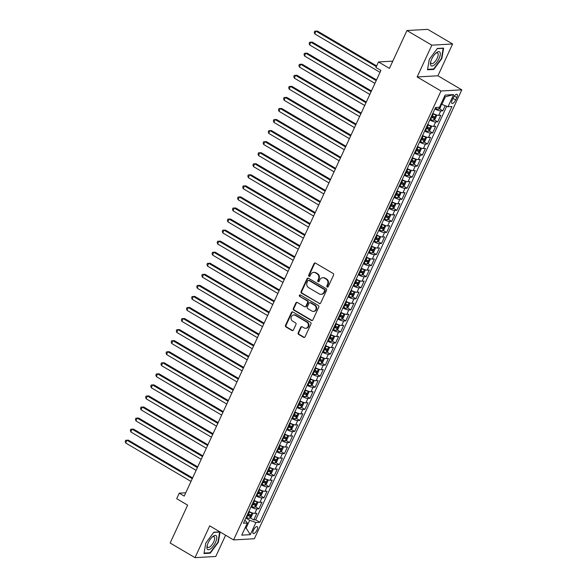 <?xml version="1.0" encoding="UTF-8"?>
<svg xmlns="http://www.w3.org/2000/svg" width="587" height="587" viewBox="0 0 587 587"><rect width="100%" height="100%" fill="white"/><g stroke="black" fill="none" stroke-linecap="round" stroke-linejoin="round"><path stroke-width="0.88" d="M327.194 287.014A0.858 0.77 -93.2 0 0 328.228 286.654L333.563 275.127A1.225 1.101 -93.2 0 0 333.086 273.461L315.505 263.115A1.225 1.101 -93.2 0 0 314.023 263.629L308.696 275.156A0.858 0.77 -93.2 0 0 309.43 276.418A0.858 0.77 -93.2 0 0 310.061 275.963L310.75 274.474A3.933 3.515 -93.2 0 1 313.656 272.39A3.933 3.515 -93.2 0 1 315.483 272.838L316.951 273.703A3.933 3.515 -93.2 0 1 318.47 279.016L317.78 280.505A0.858 0.77 -93.2 0 0 318.514 281.767A0.858 0.77 -93.2 0 0 319.145 281.312L319.834 279.816A3.933 3.515 -93.2 0 1 322.74 277.732A3.933 3.515 -93.2 0 1 324.567 278.187L326.034 279.045A3.933 3.515 -93.2 0 1 327.553 284.357L326.864 285.854A0.858 0.77 -93.2 0 0 327.194 287.014M322.74 277.732L323.305 277.702A3.933 3.515 -93.2 0 1 325.132 278.15L326.592 279.016A3.933 3.515 -93.2 0 1 328.118 284.328L327.429 285.818A0.858 0.77 -93.2 0 0 327.876 287.036M315.212 263.005A1.225 1.101 -93.2 0 0 314.588 263.6L309.261 275.127A0.858 0.77 -93.2 0 0 309.709 276.345M313.656 272.39L314.221 272.353A3.933 3.515 -93.2 0 1 316.048 272.808L317.508 273.667A3.933 3.515 -93.2 0 1 319.035 278.979L318.345 280.476A0.858 0.77 -93.2 0 0 318.792 281.694M257.047 529.973A4.006 1.548 120.5 0 0 257.282 526.627A4.006 1.548 120.5 0 0 253.459 530.178A4.006 1.548 120.5 0 0 253.224 533.532A4.006 1.548 120.5 0 0 257.047 529.973M298.167 332.77A1.225 1.101 -93.2 0 0 298.644 334.429L303.574 337.334A1.225 1.101 -93.2 0 0 305.049 336.821L310.971 324.017A1.225 1.101 -93.2 0 0 310.494 322.358L292.913 312.013A1.225 1.101 -93.2 0 0 291.431 312.519L285.517 325.33A1.225 1.101 -93.2 0 0 285.994 326.988L291.952 330.496A1.225 1.101 -93.2 0 0 293.427 329.982L295.958 324.501A1.225 1.101 -93.2 0 0 295.481 322.843L292.531 321.104A3.287 2.935 -93.2 0 1 295.21 315.3L306.788 322.109A3.287 2.935 -93.2 0 1 305.629 328.294A3.287 2.935 -93.2 0 1 304.103 327.913L302.173 326.783A1.225 1.101 -93.2 0 0 300.698 327.289L298.167 332.77L298.724 332.741A1.225 1.101 -93.2 0 0 299.201 334.399L304.132 337.305A1.225 1.101 -93.2 0 0 304.418 337.422M431.819 45.162L417.137 76.956L437.909 75.782L452.599 43.988L431.819 45.162L406.945 30.524L389.445 68.393L378.498 61.951L375.944 67.483L380.919 70.411L184.223 496.096L179.248 493.168L176.694 498.701L187.642 505.143L170.142 543.012L195.023 557.65L215.796 556.476L225.613 535.219M417.137 76.956L441.013 91.007L233.589 539.915L209.713 525.864L195.023 557.65M319.167 303.582A1.225 1.101 -93.2 0 0 320.649 303.068L326.563 290.264A1.225 1.101 -93.2 0 0 326.086 288.606L308.505 278.26A1.225 1.101 -93.2 0 0 307.03 278.766L301.109 291.578A1.225 1.101 -93.2 0 0 301.586 293.236L319.732 303.552A1.225 1.101 -93.2 0 0 320.018 303.662M318.763 307.14L312.849 319.944A1.225 1.101 -93.2 0 1 311.374 320.458L293.786 310.112A1.225 1.101 -93.2 0 1 293.317 308.454L295.848 302.973A1.225 1.101 -93.2 0 1 297.323 302.459L304.455 306.656A1.225 1.101 -93.2 0 0 305.93 306.143L307.61 302.51A1.225 1.101 -93.2 0 0 307.14 300.852L299.715 296.479A0.858 0.77 -93.2 0 1 300.016 294.865A0.858 0.77 -93.2 0 1 300.419 294.96L318.293 305.482A1.225 1.101 -93.2 0 1 318.763 307.14M406.945 30.524L427.718 29.35L452.599 43.988M250.216 517.829L253.782 519.928L256.842 513.295L254.795 513.405L256.842 508.988A5.004 1.152 -155.2 0 1 250.95 506.963M255.323 506.772L258.889 508.87L261.956 502.237L259.902 502.355L261.949 497.93A5.004 1.152 -155.2 0 1 256.057 495.905M260.43 495.714L263.996 497.813L267.063 491.18L265.016 491.297L267.056 486.872A5.004 1.152 -155.2 0 1 261.171 484.847M265.544 484.657L269.103 486.755L272.17 480.122L270.123 480.239L272.163 475.815A5.004 1.152 -155.2 0 1 266.278 473.79M270.651 473.599L274.217 475.697L277.284 469.064L275.23 469.182L277.277 464.757A5.004 1.152 -155.2 0 1 271.385 462.739M275.758 462.541L279.324 464.64L282.391 458.007L280.344 458.124L282.384 453.7A5.004 1.152 -155.2 0 1 276.492 451.682M280.865 451.484L284.431 453.582L287.498 446.949L285.451 447.067L287.491 442.642A5.004 1.152 -155.2 0 1 281.606 440.624M285.979 440.433L289.545 442.525L292.605 435.892L290.558 436.009L292.605 431.584A5.004 1.152 -155.2 0 1 286.713 429.567M291.086 429.376L294.652 431.474L297.719 424.834L295.665 424.951L297.712 420.534A5.004 1.152 -155.2 0 1 291.82 418.509M296.193 418.318L299.759 420.417L302.826 413.784L300.779 413.894L302.819 409.477A5.004 1.152 -155.2 0 1 296.934 407.451M301.307 407.261L304.866 409.359L307.933 402.726L305.886 402.836L307.926 398.419A5.004 1.152 -155.2 0 1 302.041 396.394M306.414 396.203L309.98 398.302L313.047 391.668L310.993 391.786L313.04 387.361A5.004 1.152 -155.2 0 1 307.148 385.336M311.521 385.145L315.087 387.244L318.154 380.611L316.107 380.728L318.147 376.304A5.004 1.152 -155.2 0 1 312.255 374.279M316.628 374.088L320.194 376.186L323.261 369.553L321.214 369.671L323.254 365.246A5.004 1.152 -155.2 0 1 317.369 363.228M321.742 363.03L325.308 365.129L328.368 358.496L326.321 358.613L328.368 354.188A5.004 1.152 -155.2 0 1 322.476 352.171M326.849 351.973L330.415 354.071L333.482 347.438L331.428 347.555L333.475 343.131A5.004 1.152 -155.2 0 1 327.583 341.113M331.956 340.922L335.522 343.013L338.589 336.38L336.542 336.498L338.582 332.073A5.004 1.152 -155.2 0 1 332.697 330.055M337.07 329.865L340.629 331.963L343.696 325.323L341.649 325.44L343.688 321.016A5.004 1.152 -155.2 0 1 337.804 318.998M342.177 318.807L345.743 320.906L348.81 314.272L346.756 314.383L348.803 309.965A5.004 1.152 -155.2 0 1 342.911 307.94M347.284 307.749L350.85 309.848L353.917 303.215L351.862 303.325L353.91 298.908A5.004 1.152 -155.2 0 1 348.018 296.883M352.391 296.692L355.957 298.79L359.024 292.157L356.977 292.275L359.017 287.85A5.004 1.152 -155.2 0 1 353.132 285.825M357.505 285.634L361.071 287.733L364.131 281.1L362.084 281.217L364.131 276.793A5.004 1.152 -155.2 0 1 358.239 274.767M362.612 274.577L366.178 276.675L369.245 270.042L367.191 270.159L369.238 265.735A5.004 1.152 -155.2 0 1 363.346 263.71M367.719 263.519L371.285 265.618L374.352 258.984L372.305 259.102L374.345 254.677A5.004 1.152 -155.2 0 1 368.46 252.659M372.833 252.461L376.392 254.56L379.459 247.927L377.412 248.044L379.451 243.62A5.004 1.152 -155.2 0 1 373.567 241.602M377.94 241.404L381.506 243.502L384.566 236.869L382.519 236.987L384.566 232.562A5.004 1.152 -155.2 0 1 378.674 230.544M383.047 230.353L386.613 232.445L389.68 225.812L387.625 225.929L389.673 221.504A5.004 1.152 -155.2 0 1 383.781 219.487M388.154 219.296L391.72 221.394L394.787 214.754L392.74 214.871L394.78 210.447A5.004 1.152 -155.2 0 1 388.895 208.429M393.268 208.238L396.834 210.337L399.894 203.704L397.847 203.814L399.894 199.397A5.004 1.152 -155.2 0 1 394.002 197.371M398.375 197.181L401.941 199.279L405.008 192.646L402.953 192.756L405.001 188.339A5.004 1.152 -155.2 0 1 399.109 186.314M403.482 186.123L407.048 188.222L410.115 181.588L408.068 181.706L410.108 177.281A5.004 1.152 -155.2 0 1 404.223 175.256M408.596 175.065L412.155 177.164L415.222 170.531L413.175 170.648L415.214 166.224A5.004 1.152 -155.2 0 1 409.33 164.199M413.703 164.008L417.269 166.106L420.329 159.473L418.282 159.591L420.329 155.166A5.004 1.152 -155.2 0 1 414.437 153.141M418.81 152.95L422.376 155.049L425.443 148.416L423.388 148.533L425.436 144.109A5.004 1.152 -155.2 0 1 419.544 142.091M423.917 141.893L427.483 143.991L430.55 137.358L428.503 137.475L430.542 133.051A5.004 1.152 -155.2 0 1 424.658 131.033M429.031 130.842L432.597 132.933L435.657 126.3L433.61 126.418L435.657 121.993A5.004 1.152 -155.2 0 1 429.765 119.975M434.138 119.785L437.704 121.883L440.771 115.243L438.716 115.36A5.004 1.152 -155.2 0 1 432.832 113.342M453.325 97.743L452.203 100.172A3.882 1.497 120.5 0 0 451.975 103.422A3.882 1.497 120.5 0 0 455.681 99.973L456.803 97.545A3.882 1.497 120.5 0 0 457.031 94.302A3.882 1.497 120.5 0 0 453.325 97.743M441.013 91.007L461.793 89.833L254.369 538.741L233.589 539.915M253.782 519.928L255.661 519.818L259.843 522.276L451.939 106.54L448.006 106.761L440.947 104.06M259.843 522.276L255.91 522.503L250.289 534.662L241.756 535.146L247.376 522.988L243.444 523.208L435.539 107.472L439.472 107.245L445.093 95.087L453.626 94.602L448.006 106.761M439.245 108.727L442.811 110.826L440.764 110.936A5.004 1.152 -155.2 0 1 434.872 108.918M437.704 121.883L435.657 121.993M432.597 132.933L430.542 133.051M427.483 143.991L425.436 144.109M422.376 155.049L420.329 155.166M417.269 166.106L415.214 166.224M412.155 177.164L410.108 177.281M407.048 188.222L405.001 188.339M401.941 199.279L399.894 199.397M396.834 210.337L394.78 210.447M391.72 221.394L389.673 221.504M386.613 232.445L384.566 232.562M381.506 243.502L379.451 243.62M376.392 254.56L374.345 254.677M371.285 265.618L369.238 265.735M366.178 276.675L364.131 276.793M361.071 287.733L359.017 287.85M355.957 298.79L353.91 298.908M350.85 309.848L348.803 309.965M345.743 320.906L343.688 321.016M340.629 331.963L338.582 332.073M335.522 343.013L333.475 343.131M330.415 354.071L328.368 354.188M325.308 365.129L323.254 365.246M320.194 376.186L318.147 376.304M315.087 387.244L313.04 387.361M309.98 398.302L307.926 398.419M304.866 409.359L302.819 409.477M299.759 420.417L297.712 420.534M294.652 431.474L292.605 431.584M289.545 442.525L287.491 442.642M284.431 453.582L282.384 453.7M279.324 464.64L277.277 464.757M274.217 475.697L272.163 475.815M269.103 486.755L267.056 486.872M263.996 497.813L261.949 497.93M258.889 508.87L256.842 508.988M255.661 519.818L446.729 106.313M442.811 110.826L445.159 105.748M245.271 527.537L246.107 528.029L249.68 520.287L245.843 518.028M441.784 104.552L445.357 96.811L444.271 96.87M437.909 75.782L461.793 89.833M185.749 492.801L179.248 493.168M392.798 61.143L378.498 61.951M245.014 528.087L246.107 528.029L250.289 534.662M244.889 520.075L247.376 522.988M427.718 124.4A5.004 1.152 24.8 0 0 433.61 126.418M422.611 135.45A5.004 1.152 24.8 0 0 428.503 137.475M417.504 146.508A5.004 1.152 24.8 0 0 423.388 148.533M412.397 157.565A5.004 1.152 24.8 0 0 418.282 159.591M407.283 168.623A5.004 1.152 24.8 0 0 413.175 170.648M402.176 179.681A5.004 1.152 24.8 0 0 408.068 181.706M397.069 190.738A5.004 1.152 24.8 0 0 402.953 192.756M391.962 201.796A5.004 1.152 24.8 0 0 397.847 203.814M386.848 212.854A5.004 1.152 24.8 0 0 392.74 214.871M381.741 223.911A5.004 1.152 24.8 0 0 387.625 225.929M376.634 234.969A5.004 1.152 24.8 0 0 382.519 236.987M371.52 246.019A5.004 1.152 24.8 0 0 377.412 248.044M366.413 257.077A5.004 1.152 24.8 0 0 372.305 259.102M361.306 268.134A5.004 1.152 24.8 0 0 367.191 270.159M356.199 279.192A5.004 1.152 24.8 0 0 362.084 281.217M351.085 290.249A5.004 1.152 24.8 0 0 356.977 292.275M345.978 301.307A5.004 1.152 24.8 0 0 351.862 303.325M340.871 312.365A5.004 1.152 24.8 0 0 346.756 314.383M335.757 323.422A5.004 1.152 24.8 0 0 341.649 325.44M330.65 334.48A5.004 1.152 24.8 0 0 336.542 336.498M325.543 345.53A5.004 1.152 24.8 0 0 331.428 347.555M320.436 356.588A5.004 1.152 24.8 0 0 326.321 358.613M315.322 367.645A5.004 1.152 24.8 0 0 321.214 369.671M310.215 378.703A5.004 1.152 24.8 0 0 316.107 380.728M305.108 389.761A5.004 1.152 24.8 0 0 310.993 391.786M299.994 400.818A5.004 1.152 24.8 0 0 305.886 402.836M294.887 411.876A5.004 1.152 24.8 0 0 300.779 413.894M289.78 422.933A5.004 1.152 24.8 0 0 295.665 424.951M284.673 433.991A5.004 1.152 24.8 0 0 290.558 436.009M279.559 445.049A5.004 1.152 24.8 0 0 285.451 447.067M274.452 456.099A5.004 1.152 24.8 0 0 280.344 458.124M269.345 467.157A5.004 1.152 24.8 0 0 275.23 469.182M264.231 478.214A5.004 1.152 24.8 0 0 270.123 480.239M259.124 489.272A5.004 1.152 24.8 0 0 265.016 491.297M254.017 500.329A5.004 1.152 24.8 0 0 259.902 502.355M248.91 511.387A5.004 1.152 24.8 0 0 254.795 513.405M249.68 520.287L255.91 522.503M445.357 96.811L453.626 94.602M429.31 59.309L427.512 69.802L433.764 69.442L441.828 58.597L443.625 48.105L437.366 48.457L429.31 59.309M219.89 531.851L213.851 532.196L205.795 543.041L203.99 553.534L210.249 553.181L218.305 542.337L220.088 531.969M441.453 58.377L441.828 58.597M433.067 69.031L433.764 69.442M209.552 552.771L210.249 553.181M217.931 542.117L218.305 542.337M308.219 278.143A1.225 1.101 -93.2 0 0 307.588 278.737L301.674 291.541A1.225 1.101 -93.2 0 0 302.151 293.207L319.732 303.552M324.648 290.653A0.858 0.77 -93.2 0 0 324.31 289.494L308.879 280.41A0.858 0.77 -93.2 0 0 307.845 280.769L307.118 282.34A3.933 3.515 -93.2 0 0 308.637 287.652L319.189 293.86A3.933 3.515 -93.2 0 0 321.016 294.314A3.933 3.515 -93.2 0 0 323.921 292.231L324.648 290.653L325.205 290.624A0.858 0.77 -93.2 0 0 324.875 289.457L324.31 289.494M308.483 280.307L309.041 280.278A0.858 0.77 -93.2 0 1 309.444 280.381L324.875 289.457M321.016 294.314L321.573 294.278A3.933 3.515 -93.2 0 0 324.479 292.194L323.921 292.231M325.205 290.624L324.479 292.194M297.037 302.342A1.225 1.101 -93.2 0 0 296.406 302.936L293.874 308.417A1.225 1.101 -93.2 0 0 294.351 310.083L311.932 320.429A1.225 1.101 -93.2 0 0 312.218 320.546M305.027 306.796L305.585 306.766A1.225 1.101 -93.2 0 0 306.495 306.113L308.175 302.481A1.225 1.101 -93.2 0 0 307.698 300.815L299.715 296.479M300.302 294.909A0.858 0.77 -93.2 0 0 300.273 296.45M311.851 311.007A3.287 2.935 -93.2 0 0 316.07 308.821A3.287 2.935 -93.2 0 0 314.537 305.203L310.457 302.804A1.225 1.101 -93.2 0 0 308.982 303.318L307.302 306.95A1.225 1.101 -93.2 0 0 307.779 308.608L311.851 311.007M313.377 311.389L313.942 311.359A3.287 2.935 -93.2 0 0 315.102 305.174L314.537 305.203M309.885 302.665L310.45 302.628A1.225 1.101 -93.2 0 1 311.022 302.775L315.102 305.174M301.887 326.666A1.225 1.101 -93.2 0 0 301.256 327.26L298.724 332.741M305.629 328.294L306.194 328.265A3.287 2.935 -93.2 0 0 307.346 322.08L306.788 322.109M293.683 314.918L294.248 314.889A3.287 2.935 -93.2 0 1 295.775 315.263L307.346 322.08M292.627 311.895A1.225 1.101 -93.2 0 0 291.996 312.489L286.074 325.293A1.225 1.101 -93.2 0 0 286.551 326.959L292.509 330.459A1.225 1.101 -93.2 0 0 292.796 330.576M441.453 104.354L440.155 108.074L438.518 109.241A3.317 0.763 -155.2 0 1 435.767 108.463L435.202 108.206M376.671 65.92L317.413 31.052L316.011 31.133L314.727 33.892L380.038 72.326M376.34 66.632L316.011 31.133L314.749 31.177L317.413 31.052M314.727 33.892L314.243 32.278L314.749 31.177M439.017 58.627A8.137 3.14 120.5 0 0 440.045 52.448A8.137 3.14 120.5 0 0 436.251 52.852A8.137 3.14 120.5 0 0 431.716 59.038A8.137 3.14 120.5 0 0 430.564 62.516A8.137 3.14 120.5 0 0 433.074 65.737A8.137 3.14 120.5 0 0 439.017 58.627M430.741 61.723A6.156 2.377 120.5 0 0 431.335 63.609A6.156 2.377 120.5 0 0 437.227 58.142A6.156 2.377 120.5 0 0 437.586 52.991A6.156 2.377 120.5 0 0 435.642 53.388M437.22 48.662L443.178 48.325L441.431 58.495L433.624 69.002L427.585 69.339M216.552 536.247A8.137 3.14 120.5 0 0 212.736 536.584A8.137 3.14 120.5 0 0 207.05 546.248A8.137 3.14 120.5 0 0 207.152 548.896A8.137 3.14 120.5 0 0 213.352 545.983A8.137 3.14 120.5 0 0 216.552 536.247M207.226 545.455A6.156 2.377 120.5 0 0 207.387 546.827A6.156 2.377 120.5 0 0 207.82 547.348A6.156 2.377 120.5 0 0 212.553 543.951A6.156 2.377 120.5 0 0 214.504 537.244A6.156 2.377 120.5 0 0 214.064 536.731A6.156 2.377 120.5 0 0 212.127 537.127M213.705 532.402L219.655 532.064L217.916 542.227L210.102 552.741L204.071 553.079M430.095 119.264L430.66 119.521A3.317 0.763 -155.2 0 0 433.411 120.298L435.048 119.132L436.581 115.815L435.943 114.759A3.317 0.763 -155.2 0 1 433.213 113.988L432.648 113.739M433.551 113.724A1.688 0.389 -155.2 0 1 433.287 113.614L432.802 113.394M376.531 79.905L312.306 42.11L310.897 42.183L309.62 44.95L374.924 83.383M431.063 117.165L431.628 117.415A3.317 0.763 24.8 0 0 433.837 118.148L434.453 116.828A3.317 0.763 -155.2 0 1 432.245 116.094L431.672 115.837M433.023 115.984L432.406 117.305A1.688 0.389 -155.2 0 1 431.702 117.04L431.218 116.828M376.208 80.617L310.897 42.183L309.642 42.227L312.306 42.11M309.62 44.95L309.136 43.335L309.642 42.227M424.981 130.321L425.553 130.578A3.317 0.763 -155.2 0 0 428.305 131.356L429.941 130.189L431.474 126.873L430.873 125.853A3.317 0.763 -155.2 0 1 428.106 125.046L427.534 124.796M428.349 131.327L430.836 125.816M428.444 124.782A1.688 0.389 -155.2 0 1 428.172 124.671L427.696 124.451M371.424 90.963L307.192 53.16L305.79 53.241L304.514 56.007L369.817 94.441M425.957 128.223L426.522 128.472A3.317 0.763 24.8 0 0 428.73 129.206L429.346 127.878A3.317 0.763 -155.2 0 1 427.131 127.152L426.566 126.895M427.916 127.041L427.299 128.362A1.688 0.389 -155.2 0 1 426.595 128.098L426.111 127.878M371.094 91.675L305.79 53.241L304.536 53.285L307.192 53.16M304.514 56.007L304.022 54.393L304.536 53.285M419.874 141.379L420.439 141.636A3.317 0.763 -155.2 0 0 423.198 142.414L424.827 141.247L426.36 137.93L425.751 136.888A3.317 0.763 -155.2 0 1 423 136.103L422.427 135.854M423.337 135.839A1.688 0.389 -155.2 0 1 423.066 135.729L422.589 135.509M366.317 102.021L302.085 64.218L300.683 64.299L299.407 67.065L364.71 105.499M420.842 139.28L421.415 139.53A3.317 0.763 24.8 0 0 423.623 140.264L424.232 138.936A3.317 0.763 -155.2 0 1 422.024 138.202L421.459 137.952M422.801 138.092L422.192 139.42A1.688 0.389 -155.2 0 1 421.481 139.156L421.004 138.936M365.987 102.732L300.683 64.299L299.429 64.343L302.085 64.218M299.407 67.065L298.915 65.451L299.429 64.343M414.767 152.437L415.332 152.686A3.317 0.763 -155.2 0 0 418.083 153.471L419.72 152.304L421.253 148.988L420.615 147.931A3.317 0.763 -155.2 0 1 417.885 147.161L417.32 146.911M418.223 146.897A1.688 0.389 -155.2 0 1 417.959 146.779L417.474 146.567M361.21 113.078L296.978 75.275L295.569 75.356L294.292 78.122L359.604 116.549M415.735 150.338L416.3 150.588A3.317 0.763 24.8 0 0 418.516 151.321L419.125 149.993A3.317 0.763 -155.2 0 1 416.917 149.259L416.352 149.01M417.695 149.149L417.078 150.477A1.688 0.389 -155.2 0 1 416.374 150.213L415.889 149.993M360.88 113.79L295.569 75.356L294.314 75.4L296.978 75.275M294.292 78.122L293.808 76.508L294.314 75.4M409.653 163.494L410.225 163.744A3.317 0.763 -155.2 0 0 412.977 164.529L414.613 163.355L416.146 160.038L415.508 158.989A3.317 0.763 -155.2 0 1 412.778 158.219L412.213 157.962M413.116 157.954A1.688 0.389 -155.2 0 1 412.852 157.837L412.368 157.624M356.096 124.136L291.864 86.333L290.462 86.414L289.186 89.18L354.489 127.606M410.629 161.396L411.193 161.645A3.317 0.763 24.8 0 0 413.402 162.379L414.018 161.051A3.317 0.763 -155.2 0 1 411.81 160.317L411.238 160.068M412.588 160.207L411.971 161.535A1.688 0.389 -155.2 0 1 411.267 161.264L410.783 161.051M355.766 124.848L290.462 86.414L289.208 86.458L291.864 86.333M289.186 89.18L288.694 87.566L289.208 86.458M404.546 174.552L405.118 174.801A3.317 0.763 -155.2 0 0 407.87 175.586L409.506 174.412L411.032 171.096L410.423 170.054A3.317 0.763 -155.2 0 1 407.672 169.276L407.099 169.019M408.009 169.012A1.688 0.389 -155.2 0 1 407.738 168.895L407.261 168.682M350.989 135.193L286.757 97.391L285.355 97.471L284.079 100.238L349.382 138.664M405.514 172.446L406.087 172.703A3.317 0.763 24.8 0 0 408.295 173.436L408.912 172.108A3.317 0.763 -155.2 0 1 406.696 171.375L406.131 171.125M407.473 171.265L406.864 172.593A1.688 0.389 -155.2 0 1 406.16 172.321L405.676 172.108M350.659 135.905L285.355 97.471L284.101 97.515L286.757 97.391M284.079 100.238L283.587 98.623L284.101 97.515M399.439 185.609L400.004 185.859A3.317 0.763 -155.2 0 0 402.755 186.644L404.392 185.47L405.925 182.153L405.331 181.141A3.317 0.763 -155.2 0 1 402.557 180.334L401.992 180.077M402.799 186.615L405.294 181.097M402.902 180.07A1.688 0.389 -155.2 0 1 402.631 179.952L402.146 179.739M345.882 146.244L281.65 108.448L280.248 108.529L278.972 111.295L344.276 149.722M400.407 183.504L400.98 183.76A3.317 0.763 24.8 0 0 403.188 184.494L403.797 183.166A3.317 0.763 -155.2 0 1 401.589 182.432L401.024 182.183M402.366 182.322L401.757 183.65A1.688 0.389 -155.2 0 1 401.046 183.379L400.569 183.166M345.552 146.955L280.248 108.529L278.986 108.573L281.65 108.448M278.972 111.295L278.48 109.674L278.986 108.573M394.332 196.667L394.897 196.916A3.317 0.763 -155.2 0 0 397.648 197.694L399.285 196.528L400.818 193.211L400.18 192.154A3.317 0.763 -155.2 0 1 397.45 191.391L396.885 191.135M397.788 191.12A1.688 0.389 -155.2 0 1 397.524 191.01L397.039 190.797M340.768 157.301L276.543 119.506L275.134 119.587L273.858 122.345L339.161 160.779M395.3 194.561L395.865 194.818A3.317 0.763 24.8 0 0 398.074 195.552L398.69 194.224A3.317 0.763 -155.2 0 1 396.482 193.49L395.909 193.233M397.26 193.38L396.643 194.708A1.688 0.389 -155.2 0 1 395.939 194.436L395.455 194.224M340.445 158.013L275.134 119.587L273.88 119.631L276.543 119.506M273.858 122.345L273.373 120.731L273.88 119.631M389.218 207.717L389.79 207.974A3.317 0.763 -155.2 0 0 392.542 208.752L394.178 207.585L395.711 204.269L395.073 203.212A3.317 0.763 -155.2 0 1 392.343 202.449L391.771 202.192M392.681 202.177A1.688 0.389 -155.2 0 1 392.417 202.067L391.933 201.855M335.661 168.359L271.429 130.563L270.027 130.644L268.751 133.403L334.054 171.837M390.194 205.619L390.759 205.876A3.317 0.763 24.8 0 0 392.967 206.602L393.584 205.281A3.317 0.763 -155.2 0 1 391.375 204.547L390.803 204.291M392.153 204.437L391.536 205.766A1.688 0.389 -155.2 0 1 390.832 205.494L390.348 205.281M335.331 169.071L270.027 130.644L268.773 130.688L271.429 130.563M268.751 133.403L268.259 131.789L268.773 130.688M384.111 218.775L384.676 219.032A3.317 0.763 -155.2 0 0 387.435 219.809L389.064 218.643L390.597 215.326L390.003 214.306A3.317 0.763 -155.2 0 1 387.237 213.499L386.664 213.25M387.471 219.78L389.966 214.27M387.574 213.235A1.688 0.389 -155.2 0 1 387.303 213.125L386.826 212.912M330.554 179.417L266.322 141.621L264.92 141.694L263.644 144.461L328.947 182.895M385.079 216.676L385.652 216.933A3.317 0.763 24.8 0 0 387.86 217.66L388.469 216.339A3.317 0.763 -155.2 0 1 386.261 215.605L385.696 215.348M387.038 215.495L386.429 216.823A1.688 0.389 -155.2 0 1 385.718 216.552L385.241 216.339M330.224 180.128L264.92 141.694L263.666 141.738L266.322 141.621M263.644 144.461L263.152 142.846L263.666 141.738M379.004 229.833L379.569 230.089A3.317 0.763 -155.2 0 0 382.32 230.867L383.957 229.7L385.49 226.384L384.881 225.342A3.317 0.763 -155.2 0 1 382.122 224.557L381.557 224.307M382.467 224.293A1.688 0.389 -155.2 0 1 382.196 224.183L381.711 223.963M325.447 190.474L261.215 152.679L259.806 152.752L258.529 155.518L323.841 193.952M379.972 227.734L380.537 227.983A3.317 0.763 24.8 0 0 382.753 228.717L383.362 227.389A3.317 0.763 -155.2 0 1 381.154 226.663L380.589 226.406M381.932 226.553L381.315 227.873A1.688 0.389 -155.2 0 1 380.611 227.609L380.127 227.396M325.117 191.186L259.806 152.752L258.551 152.796L261.215 152.679M258.529 155.518L258.045 153.904L258.551 152.796M373.89 240.89L374.462 241.147A3.317 0.763 -155.2 0 0 377.214 241.925L378.85 240.758L380.383 237.442L379.767 236.4A3.317 0.763 -155.2 0 1 377.015 235.614L376.45 235.365M377.353 235.35A1.688 0.389 -155.2 0 1 377.089 235.24L376.605 235.02M320.333 201.532L256.101 163.729L254.699 163.81L253.423 166.576L318.726 205.01M374.866 238.792L375.431 239.041A3.317 0.763 24.8 0 0 377.639 239.775L378.255 238.447A3.317 0.763 -155.2 0 1 376.047 237.713L375.475 237.464M376.825 237.61L376.208 238.931A1.688 0.389 -155.2 0 1 375.504 238.667L375.02 238.447M320.003 202.244L254.699 163.81L253.445 163.854L256.101 163.729M253.423 166.576L252.931 164.962L253.445 163.854M368.783 251.948L369.355 252.205A3.317 0.763 -155.2 0 0 372.107 252.982L373.743 251.816L375.269 248.499L374.638 247.443A3.317 0.763 -155.2 0 1 371.909 246.672L371.336 246.423M372.246 246.408A1.688 0.389 -155.2 0 1 371.975 246.291L371.498 246.078M315.226 212.589L250.994 174.787L249.592 174.867L248.316 177.634L313.619 216.067M369.751 249.849L370.324 250.099A3.317 0.763 24.8 0 0 372.532 250.832L373.149 249.504A3.317 0.763 -155.2 0 1 370.933 248.771L370.368 248.521M371.71 248.661L371.101 249.989A1.688 0.389 -155.2 0 1 370.397 249.724L369.913 249.504M314.896 213.301L249.592 174.867L248.338 174.911L250.994 174.787M248.316 177.634L247.824 176.019L248.338 174.911M363.676 263.005L364.241 263.255A3.317 0.763 -155.2 0 0 367 264.04L368.629 262.873L370.162 259.549L369.553 258.507A3.317 0.763 -155.2 0 1 366.794 257.73L366.229 257.473M367.139 257.466A1.688 0.389 -155.2 0 1 366.868 257.348L366.383 257.135M310.119 223.647L245.887 185.844L244.486 185.925L243.209 188.691L308.513 227.118M364.644 260.907L365.217 261.156A3.317 0.763 24.8 0 0 367.425 261.89L368.034 260.562A3.317 0.763 -155.2 0 1 365.826 259.828L365.261 259.579M366.604 259.718L365.995 261.046A1.688 0.389 -155.2 0 1 365.283 260.775L364.806 260.562M309.789 224.359L244.486 185.925L243.223 185.969L245.887 185.844M243.209 188.691L242.717 187.077L243.223 185.969M358.569 274.063L359.134 274.312A3.317 0.763 -155.2 0 0 361.885 275.098L363.522 273.924L365.055 270.607L364.461 269.594A3.317 0.763 -155.2 0 1 361.687 268.787L361.122 268.53M361.93 275.068L364.417 269.55M362.025 268.523A1.688 0.389 -155.2 0 1 361.761 268.406L361.276 268.193M305.005 234.705L240.78 196.902L239.371 196.983L238.095 199.749L303.406 238.175M359.538 271.964L360.102 272.214A3.317 0.763 24.8 0 0 362.311 272.948L362.927 271.62A3.317 0.763 -155.2 0 1 360.719 270.886L360.147 270.636M361.497 270.776L360.88 272.104A1.688 0.389 -155.2 0 1 360.176 271.832L359.692 271.62M304.682 235.416L239.371 196.983L238.117 197.027L240.78 196.902M238.095 199.749L237.61 198.135L238.117 197.027M353.455 285.121L354.027 285.37A3.317 0.763 -155.2 0 0 356.779 286.155L358.415 284.981L359.948 281.665L359.31 280.608A3.317 0.763 -155.2 0 1 356.58 279.845L356.008 279.588M356.918 279.581A1.688 0.389 -155.2 0 1 356.654 279.463L356.17 279.251M299.898 245.762L235.666 207.959L234.264 208.04L232.988 210.806L298.291 249.233M354.431 283.015L354.996 283.272A3.317 0.763 24.8 0 0 357.204 284.005L357.821 282.677A3.317 0.763 -155.2 0 1 355.612 281.943L355.04 281.694M356.39 281.833L355.773 283.161A1.688 0.389 -155.2 0 1 355.069 282.89L354.585 282.677M299.568 246.474L234.264 208.04L233.01 208.084L235.666 207.959M232.988 210.806L232.496 209.192L233.01 208.084M348.348 296.178L348.913 296.428A3.317 0.763 -155.2 0 0 351.672 297.213L353.301 296.039L354.834 292.722L354.203 291.666A3.317 0.763 -155.2 0 1 351.474 290.903L350.901 290.646M351.811 290.631A1.688 0.389 -155.2 0 1 351.54 290.521L351.063 290.308M294.791 256.812L230.559 219.017L229.157 219.098L227.881 221.857L293.184 260.29M349.316 294.072L349.889 294.329A3.317 0.763 24.8 0 0 352.097 295.063L352.706 293.735A3.317 0.763 -155.2 0 1 350.498 293.001L349.933 292.744M351.275 292.891L350.666 294.219A1.688 0.389 -155.2 0 1 349.955 293.948L349.478 293.735M294.461 257.524L229.157 219.098L227.903 219.142L230.559 219.017M227.881 221.857L227.389 220.242L227.903 219.142M343.241 307.236L343.806 307.485A3.317 0.763 -155.2 0 0 346.557 308.263L348.194 307.096L349.727 303.78L349.118 302.738A3.317 0.763 -155.2 0 1 346.359 301.96L345.794 301.703M346.704 301.689A1.688 0.389 -155.2 0 1 346.433 301.579L345.948 301.366M289.685 267.87L225.452 230.075L224.043 230.155L222.767 232.914L288.078 271.348M344.209 305.13L344.774 305.387A3.317 0.763 24.8 0 0 346.99 306.12L347.599 304.792A3.317 0.763 -155.2 0 1 345.391 304.059L344.826 303.802M346.169 303.949L345.552 305.277A1.688 0.389 -155.2 0 1 344.848 305.005L344.371 304.792M289.354 268.582L224.043 230.155L222.789 230.199L225.452 230.075M222.767 232.914L222.282 231.3L222.789 230.199M338.127 318.286L338.699 318.543A3.317 0.763 -155.2 0 0 341.451 319.321L343.087 318.154L344.62 314.837L344.004 313.796A3.317 0.763 -155.2 0 1 341.252 313.01L340.687 312.761M341.59 312.746A1.688 0.389 -155.2 0 1 341.326 312.636L340.842 312.423M284.57 278.928L220.338 241.132L218.936 241.213L217.66 243.972L282.963 282.406M339.103 316.188L339.668 316.444A3.317 0.763 24.8 0 0 341.876 317.171L342.492 315.85A3.317 0.763 -155.2 0 1 340.284 315.116L339.712 314.859M341.062 315.006L340.445 316.334A1.688 0.389 -155.2 0 1 339.741 316.063L339.257 315.85M284.24 279.639L218.936 241.213L217.682 241.257L220.338 241.132M217.66 243.972L217.168 242.358L217.682 241.257M333.02 329.344L333.592 329.601A3.317 0.763 -155.2 0 0 336.344 330.378L337.98 329.212L339.506 325.895L338.897 324.853A3.317 0.763 -155.2 0 1 336.146 324.068L335.573 323.819M336.483 323.804A1.688 0.389 -155.2 0 1 336.212 323.694L335.735 323.474M279.463 289.985L215.231 252.19L213.829 252.263L212.553 255.029L277.856 293.463M333.988 327.245L334.561 327.495A3.317 0.763 24.8 0 0 336.769 328.228L337.386 326.908A3.317 0.763 -155.2 0 1 335.17 326.174L334.605 325.917M335.947 326.064L335.338 327.392A1.688 0.389 -155.2 0 1 334.634 327.12L334.15 326.908M279.133 290.697L213.829 252.263L212.575 252.307L215.231 252.19M212.553 255.029L212.061 253.415L212.575 252.307M327.913 340.401L328.478 340.658A3.317 0.763 -155.2 0 0 331.237 341.436L332.866 340.269L334.399 336.953L333.768 335.896A3.317 0.763 -155.2 0 1 331.031 335.126L330.466 334.876M331.376 334.861A1.688 0.389 -155.2 0 1 331.105 334.751L330.62 334.531M274.356 301.043L210.124 263.24L208.723 263.321L207.446 266.087L272.75 304.521M328.881 338.303L329.454 338.552A3.317 0.763 24.8 0 0 331.662 339.286L332.271 337.958A3.317 0.763 -155.2 0 1 330.063 337.232L329.498 336.975M330.841 337.121L330.232 338.442A1.688 0.389 -155.2 0 1 329.52 338.178L329.043 337.965M274.026 301.755L208.723 263.321L207.46 263.365L210.124 263.24M207.446 266.087L206.954 264.473L207.46 263.365M322.806 351.459L323.371 351.716A3.317 0.763 -155.2 0 0 326.123 352.493L327.759 351.327L329.292 348.01L328.676 346.968A3.317 0.763 -155.2 0 1 325.924 346.183L325.359 345.934M326.262 345.919A1.688 0.389 -155.2 0 1 325.998 345.809L325.514 345.589M269.242 312.101L205.017 274.298L203.608 274.378L202.332 277.145L267.643 315.579M323.775 349.36L324.34 349.61A3.317 0.763 24.8 0 0 326.548 350.344L327.164 349.016A3.317 0.763 -155.2 0 1 324.956 348.282L324.384 348.032M325.734 348.172L325.117 349.5A1.688 0.389 -155.2 0 1 324.413 349.236L323.929 349.016M268.919 312.812L203.608 274.378L202.354 274.423L205.017 274.298M202.332 277.145L201.847 275.53L202.354 274.423M317.692 362.517L318.264 362.766A3.317 0.763 -155.2 0 0 321.016 363.551L322.652 362.384L324.185 359.068L323.584 358.048A3.317 0.763 -155.2 0 1 320.818 357.241L320.245 356.991M321.06 363.522L323.547 358.011M321.155 356.977A1.688 0.389 -155.2 0 1 320.891 356.859L320.407 356.647M264.135 323.158L199.903 285.355L198.501 285.436L197.225 288.202L262.528 326.636M318.668 360.418L319.233 360.667A3.317 0.763 24.8 0 0 321.441 361.401L322.058 360.073A3.317 0.763 -155.2 0 1 319.849 359.339L319.277 359.09M320.627 359.229L320.01 360.557A1.688 0.389 -155.2 0 1 319.306 360.293L318.822 360.073M263.805 323.87L198.501 285.436L197.247 285.48L199.903 285.355M197.225 288.202L196.733 286.588L197.247 285.48M312.585 373.574L313.15 373.824A3.317 0.763 -155.2 0 0 315.909 374.609L317.538 373.442L319.071 370.118L318.44 369.069A3.317 0.763 -155.2 0 1 315.711 368.298L315.138 368.042M316.048 368.034A1.688 0.389 -155.2 0 1 315.777 367.917L315.3 367.704M259.028 334.216L194.796 296.413L193.394 296.494L192.118 299.26L257.422 337.686M313.553 371.476L314.126 371.725A3.317 0.763 24.8 0 0 316.334 372.459L316.943 371.131A3.317 0.763 -155.2 0 1 314.735 370.397L314.17 370.148M315.512 370.287L314.903 371.615A1.688 0.389 -155.2 0 1 314.192 371.344L313.715 371.131M258.698 334.928L193.394 296.494L192.14 296.538L194.796 296.413M192.118 299.26L191.626 297.646L192.14 296.538M307.478 384.632L308.043 384.881A3.317 0.763 -155.2 0 0 310.794 385.666L312.431 384.492L313.964 381.176L313.355 380.134A3.317 0.763 -155.2 0 1 310.596 379.356L310.031 379.099M310.941 379.092A1.688 0.389 -155.2 0 1 310.67 378.975L310.185 378.762M253.922 345.273L189.689 307.471L188.28 307.551L187.004 310.318L252.315 348.744M308.446 382.526L309.011 382.783A3.317 0.763 24.8 0 0 311.227 383.516L311.836 382.188A3.317 0.763 -155.2 0 1 309.628 381.455L309.063 381.205M310.406 381.345L309.789 382.673A1.688 0.389 -155.2 0 1 309.085 382.401L308.608 382.188M253.591 345.985L188.28 307.551L187.026 307.595L189.689 307.471M187.004 310.318L186.519 308.703L187.026 307.595M302.371 395.689L302.936 395.939A3.317 0.763 -155.2 0 0 305.688 396.724L307.324 395.55L308.857 392.233L308.241 391.191A3.317 0.763 -155.2 0 1 305.489 390.414L304.924 390.157M305.827 390.15A1.688 0.389 -155.2 0 1 305.563 390.032L305.079 389.819M248.807 356.324L184.575 318.528L183.173 318.609L181.897 321.375L247.2 359.802M303.34 393.584L303.905 393.84A3.317 0.763 24.8 0 0 306.113 394.574L306.73 393.246A3.317 0.763 -155.2 0 1 304.521 392.512L303.949 392.263M305.299 392.402L304.682 393.73A1.688 0.389 -155.2 0 1 303.978 393.459L303.494 393.246M248.477 357.035L183.173 318.609L181.919 318.653L184.575 318.528M181.897 321.375L181.405 319.761L181.919 318.653M297.257 406.747L297.829 406.996A3.317 0.763 -155.2 0 0 300.581 407.782L302.217 406.608L303.743 403.291L303.134 402.249A3.317 0.763 -155.2 0 1 300.383 401.471L299.81 401.214M300.72 401.2A1.688 0.389 -155.2 0 1 300.449 401.09L299.972 400.877M243.7 367.381L179.468 329.586L178.066 329.667L176.79 332.425L242.093 370.859M298.233 404.641L298.798 404.898A3.317 0.763 24.8 0 0 301.006 405.632L301.623 404.304A3.317 0.763 -155.2 0 1 299.407 403.57L298.842 403.313M300.184 403.46L299.575 404.788A1.688 0.389 -155.2 0 1 298.871 404.516L298.387 404.304M243.37 368.093L178.066 329.667L176.812 329.711L179.468 329.586M176.79 332.425L176.298 330.811L176.812 329.711M292.15 417.797L292.715 418.054A3.317 0.763 -155.2 0 0 295.474 418.832L297.103 417.665L298.636 414.349L298.027 413.307A3.317 0.763 -155.2 0 1 295.268 412.529L294.703 412.272M295.613 412.257A1.688 0.389 -155.2 0 1 295.342 412.147L294.865 411.935M238.593 378.439L174.361 340.643L172.96 340.724L171.683 343.483L236.987 381.917M293.118 415.699L293.691 415.956A3.317 0.763 24.8 0 0 295.899 416.689L296.508 415.361A3.317 0.763 -155.2 0 1 294.3 414.627L293.735 414.371M295.078 414.517L294.469 415.845A1.688 0.389 -155.2 0 1 293.757 415.574L293.28 415.361M238.263 379.151L172.96 340.724L171.697 340.768L174.361 340.643M171.683 343.483L171.191 341.869L171.697 340.768M287.043 428.855L287.608 429.112A3.317 0.763 -155.2 0 0 290.36 429.889L291.996 428.723L293.529 425.406L292.913 424.364A3.317 0.763 -155.2 0 1 290.161 423.579L289.596 423.33M290.499 423.315A1.688 0.389 -155.2 0 1 290.235 423.205L289.751 422.992M233.479 389.497L169.254 351.701L167.845 351.774L166.569 354.541L231.88 392.974M288.012 426.756L288.577 427.013A3.317 0.763 24.8 0 0 290.785 427.74L291.401 426.419A3.317 0.763 -155.2 0 1 289.193 425.685L288.628 425.428M289.971 425.575L289.354 426.903A1.688 0.389 -155.2 0 1 288.65 426.632L288.166 426.419M233.156 390.208L167.845 351.774L166.591 351.826L169.254 351.701M166.569 354.541L166.084 352.926L166.591 351.826M281.929 439.912L282.501 440.169A3.317 0.763 -155.2 0 0 285.253 440.947L286.889 439.78L288.422 436.464L287.806 435.422A3.317 0.763 -155.2 0 1 285.055 434.637L284.49 434.387M285.392 434.373A1.688 0.389 -155.2 0 1 285.128 434.263L284.644 434.042M228.372 400.554L164.14 362.759L162.738 362.832L161.462 365.598L226.765 404.032M282.905 437.814L283.47 438.063A3.317 0.763 24.8 0 0 285.678 438.797L286.295 437.469A3.317 0.763 -155.2 0 1 284.086 436.743L283.514 436.486M284.864 436.633L284.247 437.953A1.688 0.389 -155.2 0 1 283.543 437.689L283.059 437.476M228.042 401.266L162.738 362.832L161.484 362.876L164.14 362.759M161.462 365.598L160.97 363.984L161.484 362.876M276.822 450.97L277.387 451.227A3.317 0.763 -155.2 0 0 280.146 452.005L281.775 450.838L283.308 447.521L282.714 446.502A3.317 0.763 -155.2 0 1 279.948 445.694L279.375 445.445M280.182 451.975L282.677 446.465M280.285 445.43A1.688 0.389 -155.2 0 1 280.014 445.32L279.537 445.1M223.265 411.612L159.033 373.809L157.632 373.89L156.355 376.656L221.659 415.09M277.79 448.872L278.363 449.121A3.317 0.763 24.8 0 0 280.571 449.855L281.18 448.527A3.317 0.763 -155.2 0 1 278.972 447.8L278.407 447.543M279.75 447.69L279.141 449.011A1.688 0.389 -155.2 0 1 278.429 448.747L277.952 448.527M222.935 412.323L157.632 373.89L156.377 373.934L159.033 373.809M156.355 376.656L155.863 375.042L156.377 373.934M271.715 462.028L272.28 462.285A3.317 0.763 -155.2 0 0 275.032 463.062L276.668 461.896L278.201 458.579L277.563 457.522A3.317 0.763 -155.2 0 1 274.833 456.752L274.268 456.503M275.178 456.488A1.688 0.389 -155.2 0 1 274.907 456.37L274.423 456.158M218.159 422.669L153.926 384.867L152.517 384.947L151.241 387.714L216.552 426.147M272.684 459.929L273.248 460.179A3.317 0.763 24.8 0 0 275.464 460.912L276.073 459.584A3.317 0.763 -155.2 0 1 273.865 458.851L273.3 458.601M274.643 458.741L274.026 460.069A1.688 0.389 -155.2 0 1 273.322 459.804L272.845 459.584M217.828 423.381L152.517 384.947L151.263 384.991L153.926 384.867M151.241 387.714L150.756 386.099L151.263 384.991M266.608 473.085L267.173 473.335A3.317 0.763 -155.2 0 0 269.925 474.12L271.561 472.953L273.094 469.637L272.478 468.587A3.317 0.763 -155.2 0 1 269.727 467.81L269.162 467.56M270.064 467.546A1.688 0.389 -155.2 0 1 269.8 467.428L269.316 467.215M213.044 433.727L148.819 395.924L147.41 396.005L146.134 398.771L211.437 437.198M267.577 470.987L268.142 471.236A3.317 0.763 24.8 0 0 270.35 471.97L270.967 470.642A3.317 0.763 -155.2 0 1 268.758 469.908L268.186 469.659M269.536 469.798L268.919 471.126A1.688 0.389 -155.2 0 1 268.215 470.862L267.731 470.642M212.714 434.439L147.41 396.005L146.156 396.049L148.819 395.924M146.134 398.771L145.642 397.157L146.156 396.049M261.494 484.143L262.066 484.392A3.317 0.763 -155.2 0 0 264.818 485.178L266.454 484.004L267.98 480.687L267.371 479.645A3.317 0.763 -155.2 0 1 264.62 478.867L264.047 478.61M264.957 478.603A1.688 0.389 -155.2 0 1 264.686 478.486L264.209 478.273M207.937 444.785L143.705 406.982L142.303 407.062L141.027 409.829L206.331 448.255M262.47 482.044L263.035 482.294A3.317 0.763 24.8 0 0 265.243 483.028L265.86 481.7A3.317 0.763 -155.2 0 1 263.644 480.966L263.079 480.716M264.421 480.856L263.812 482.184A1.688 0.389 -155.2 0 1 263.108 481.912L262.624 481.7M207.607 445.496L142.303 407.062L141.049 407.107L143.705 406.982M141.027 409.829L140.535 408.214L141.049 407.107M256.387 495.201L256.952 495.45A3.317 0.763 -155.2 0 0 259.711 496.235L261.34 495.061L262.873 491.745L262.264 490.703A3.317 0.763 -155.2 0 1 259.505 489.925L258.94 489.668M259.85 489.661A1.688 0.389 -155.2 0 1 259.579 489.543L259.102 489.331M202.831 455.842L138.598 418.039L137.197 418.12L135.92 420.886L201.224 459.313M257.355 493.095L257.928 493.351A3.317 0.763 24.8 0 0 260.136 494.085L260.745 492.757A3.317 0.763 -155.2 0 1 258.537 492.023L257.972 491.774M259.315 491.913L258.706 493.241A1.688 0.389 -155.2 0 1 257.994 492.97L257.517 492.757M202.5 456.554L137.197 418.12L135.942 418.164L138.598 418.039M135.92 420.886L135.428 419.272L135.942 418.164M251.28 506.258L251.845 506.508A3.317 0.763 -155.2 0 0 254.597 507.293L256.233 506.119L257.766 502.802L257.15 501.76A3.317 0.763 -155.2 0 1 254.398 500.982L253.833 500.726M254.736 500.711A1.688 0.389 -155.2 0 1 254.472 500.601L253.988 500.388M197.716 466.892L133.491 429.097L132.082 429.178L130.806 431.937L196.117 470.37M252.249 504.152L252.814 504.409A3.317 0.763 24.8 0 0 255.022 505.143L255.638 503.815A3.317 0.763 -155.2 0 1 253.43 503.081L252.865 502.832M254.208 502.971L253.591 504.299A1.688 0.389 -155.2 0 1 252.887 504.028L252.403 503.815M197.393 467.604L132.082 429.178L130.828 429.222L133.491 429.097M130.806 431.937L130.321 430.322L130.828 429.222M246.166 517.316L246.738 517.565A3.317 0.763 -155.2 0 0 249.49 518.343L251.126 517.176L252.659 513.86L252.043 512.818A3.317 0.763 -155.2 0 1 249.292 512.04L248.727 511.783M249.629 511.769A1.688 0.389 -155.2 0 1 249.365 511.659L248.881 511.446M192.609 477.95L128.377 440.155L126.975 440.235L125.699 442.994L191.002 481.428M247.142 515.21L247.707 515.467A3.317 0.763 24.8 0 0 249.915 516.2L250.532 514.872A3.317 0.763 -155.2 0 1 248.323 514.139L247.751 513.882M249.101 514.029L248.484 515.357A1.688 0.389 -155.2 0 1 247.78 515.085L247.296 514.872M192.279 478.662L126.975 440.235L125.721 440.279L128.377 440.155M125.699 442.994L125.207 441.38L125.721 440.279M438.716 115.36L440.764 110.936M454.309 96.077L456.803 97.545M453.017 98.411L455.681 99.973M328.118 284.328L327.553 284.357M326.592 279.016L326.034 279.045M325.132 278.15L324.567 278.187M318.345 280.476L317.78 280.505M319.035 278.979L318.47 279.016M317.508 273.667L316.951 273.703M316.048 272.808L315.483 272.838M309.261 275.127L308.696 275.156M314.588 263.6L314.023 263.629M327.429 285.818L326.864 285.854M302.151 293.207L301.586 293.236M301.674 291.541L301.109 291.578M307.588 278.737L307.03 278.766M309.444 280.381L308.879 280.41M311.932 320.429L311.374 320.458M294.351 310.083L293.786 310.112M293.874 308.417L293.317 308.454M296.406 302.936L295.848 302.973M306.495 306.113L305.93 306.143M308.175 302.481L307.61 302.51M307.698 300.815L307.14 300.852M311.022 302.775L310.457 302.804M301.256 327.26L300.698 327.289M295.775 315.263L295.21 315.3M292.509 330.459L291.952 330.496M286.551 326.959L285.994 326.988M286.074 325.293L285.517 325.33M291.996 312.489L291.431 312.519M304.132 337.305L303.574 337.334M299.201 334.399L298.644 334.429M438.562 109.211L439.472 107.245M435.767 108.463L436.244 107.428M433.455 120.269L435.98 114.795M432.245 116.094L433.213 113.988M430.66 119.521L431.628 117.415M432.406 117.305L433.837 118.148M427.131 127.152L428.106 125.046M425.553 130.578L426.522 128.472M427.299 128.362L428.73 129.206M423.234 142.384L425.766 136.91M422.024 138.202L423 136.103M420.439 141.636L421.415 139.53M422.192 139.42L423.623 140.264M418.127 153.442L420.659 147.968M416.917 149.259L417.885 147.161M415.332 152.686L416.3 150.588M417.078 150.477L418.516 151.321M413.021 164.499L415.545 159.026M411.81 160.317L412.778 158.219M410.225 163.744L411.193 161.645M411.971 161.535L413.402 162.379M407.906 175.557L410.438 170.083M406.696 171.375L407.672 169.276M405.118 174.801L406.087 172.703M406.864 172.593L408.295 173.436M401.589 182.432L402.557 180.334M400.004 185.859L400.98 183.76M401.757 183.65L403.188 184.494M397.692 197.672L400.224 192.198M396.482 193.49L397.45 191.391M394.897 196.916L395.865 194.818M396.643 194.708L398.074 195.552M392.586 208.723L395.11 203.256M391.375 204.547L392.343 202.449M389.79 207.974L390.759 205.876M391.536 205.766L392.967 206.602M386.261 215.605L387.237 213.499M384.676 219.032L385.652 216.933M386.429 216.823L387.86 217.66M382.364 230.838L384.896 225.364M381.154 226.663L382.122 224.557M379.569 230.089L380.537 227.983M381.315 227.873L382.753 228.717M377.258 241.895L379.782 236.422M376.047 237.713L377.015 235.614M374.462 241.147L375.431 239.041M376.208 238.931L377.639 239.775M372.143 252.953L374.675 247.479M370.933 248.771L371.909 246.672M369.355 252.205L370.324 250.099M371.101 249.989L372.532 250.832M367.036 264.011L369.568 258.537M365.826 259.828L366.794 257.73M364.241 263.255L365.217 261.156M365.995 261.046L367.425 261.89M360.719 270.886L361.687 268.787M359.134 274.312L360.102 272.214M360.88 272.104L362.311 272.948M356.823 286.126L359.347 280.652M355.612 281.943L356.58 279.845M354.027 285.37L354.996 283.272M355.773 283.161L357.204 284.005M351.708 297.183L354.24 291.71M350.498 293.001L351.474 290.903M348.913 296.428L349.889 294.329M350.666 294.219L352.097 295.063M346.601 308.241L349.133 302.767M345.391 304.059L346.359 301.96M343.806 307.485L344.774 305.387M345.552 305.277L346.99 306.12M341.495 319.291L344.019 313.818M340.284 315.116L341.252 313.01M338.699 318.543L339.668 316.444M340.445 316.334L341.876 317.171M336.38 330.349L338.912 324.875M335.17 326.174L336.146 324.068M333.592 329.601L334.561 327.495M335.338 327.392L336.769 328.228M331.273 341.407L333.805 335.933M330.063 337.232L331.031 335.126M328.478 340.658L329.454 338.552M330.232 338.442L331.662 339.286M326.167 352.464L328.698 346.99M324.956 348.282L325.924 346.183M323.371 351.716L324.34 349.61M325.117 349.5L326.548 350.344M319.849 359.339L320.818 357.241M318.264 362.766L319.233 360.667M320.01 360.557L321.441 361.401M315.945 374.579L318.477 369.106M314.735 370.397L315.711 368.298M313.15 373.824L314.126 371.725M314.903 371.615L316.334 372.459M310.839 385.637L313.37 380.163M309.628 381.455L310.596 379.356M308.043 384.881L309.011 382.783M309.789 382.673L311.227 383.516M305.732 396.695L308.256 391.221M304.521 392.512L305.489 390.414M302.936 395.939L303.905 393.84M304.682 393.73L306.113 394.574M300.617 407.752L303.149 402.278M299.407 403.57L300.383 401.471M297.829 406.996L298.798 404.898M299.575 404.788L301.006 405.632M295.51 418.802L298.042 413.336M294.3 414.627L295.268 412.529M292.715 418.054L293.691 415.956M294.469 415.845L295.899 416.689M290.404 429.86L292.935 424.386M289.193 425.685L290.161 423.579M287.608 429.112L288.577 427.013M289.354 426.903L290.785 427.74M285.297 440.918L287.821 435.444M284.086 436.743L285.055 434.637M282.501 440.169L283.47 438.063M284.247 437.953L285.678 438.797M278.972 447.8L279.948 445.694M277.387 451.227L278.363 449.121M279.141 449.011L280.571 449.855M275.076 463.033L277.607 457.559M273.865 458.851L274.833 456.752M272.28 462.285L273.248 460.179M274.026 460.069L275.464 460.912M269.969 474.091L272.493 468.617M268.758 469.908L269.727 467.81M267.173 473.335L268.142 471.236M268.919 471.126L270.35 471.97M264.854 485.148L267.386 479.674M263.644 480.966L264.62 478.867M262.066 484.392L263.035 482.294M263.812 482.184L265.243 483.028M259.748 496.206L262.279 490.732M258.537 492.023L259.505 489.925M256.952 495.45L257.928 493.351M258.706 493.241L260.136 494.085M254.641 507.263L257.172 501.79M253.43 503.081L254.398 500.982M251.845 506.508L252.814 504.409M253.591 504.299L255.022 505.143M249.534 518.321L252.058 512.847M248.323 514.139L249.292 512.04M246.738 517.565L247.707 515.467M248.484 515.357L249.915 516.2"/></g></svg>
